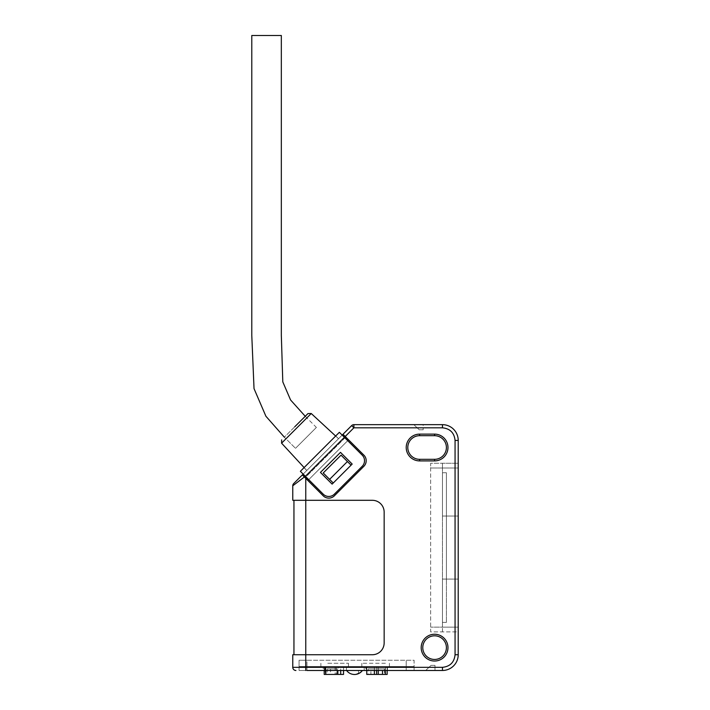 <?xml version="1.0" encoding="UTF-8"?>
<svg xmlns="http://www.w3.org/2000/svg" width="710" height="710" viewBox="0 0 710 710"><rect width="100%" height="100%" fill="white"/><g stroke="black" fill="none" stroke-linecap="round" stroke-linejoin="round"><path stroke-width="0.53" stroke-dasharray="3.55 2.66" d="M300.002 480.315L304.386 476.987L323.219 495.82A7.881 7.881 0 0 0 334.357 495.82L363.884 466.292A7.881 7.881 0 0 0 366.191 460.719A7.881 7.881 0 0 1 363.884 466.292A7.881 7.881 0 0 0 363.884 455.146L345.22 436.49L353.899 427.81L353.899 424.66A3.151 3.151 0 0 0 351.663 425.583L353.899 427.81L442.463 427.81C450.078 428.6 454.276 432.807 455.066 440.422L458.216 440.422A15.762 15.762 0 0 0 442.463 424.66A15.762 15.762 0 0 1 458.216 440.422L458.216 467.997L458.216 463.266L442.463 463.266L458.216 463.266L458.216 654.726A15.762 15.762 0 0 1 442.463 670.48A15.762 15.762 0 0 0 458.216 654.726L455.066 654.726C454.285 662.341 450.078 666.539 442.463 667.329L305.761 667.329L305.761 654.735L372.333 654.735A11.822 11.822 0 0 0 384.154 642.923A11.822 11.822 0 0 1 372.333 654.735L305.761 654.735L372.333 654.735A11.822 11.822 0 0 0 384.154 642.923L384.154 512.114A11.822 11.822 0 0 0 372.333 500.301L305.761 500.301L372.333 500.301A11.822 11.822 0 0 1 384.154 512.114L384.154 642.923L384.154 512.114A11.822 11.822 0 0 0 372.333 500.301L293.949 500.301L305.761 500.301L305.761 654.735L292.768 654.735M458.216 579.085L458.216 472.727L458.216 622.422L458.216 579.094L442.463 579.085L442.463 622.422L442.463 516.055L442.463 579.085L458.216 579.085L446.404 579.094L446.404 472.727L446.404 622.422L446.404 579.085L458.216 579.085M442.463 467.997L442.463 627.152L442.463 463.266L442.463 467.997L458.216 467.997L458.216 631.873L430.642 631.873L430.642 463.266L458.216 463.266L430.642 463.266L430.642 467.997L458.216 467.997L442.463 467.997M442.463 516.055L442.463 472.727L442.463 516.055L458.216 516.055L458.216 472.727L458.216 516.055L442.463 516.055M442.463 631.873L442.463 627.152L442.463 631.873M305.247 416.291L316.394 427.429L295.502 448.329L316.394 427.429L305.247 416.291L284.355 437.183L295.502 448.329L284.355 437.183L305.247 416.291M279.589 35.5L251.784 35.5M335.644 436.038L338.537 438.718L306.782 470.473L338.537 438.718L335.75 435.931L303.995 467.686L335.75 435.931M304.111 467.57L306.782 470.473L322.659 454.595L306.782 470.473L303.995 467.686M300.374 471.307L339.371 432.31L362.215 455.146L344.385 437.324L305.389 476.321L300.374 471.307M362.215 455.146L344.385 437.324L305.389 476.321L323.219 494.151L303.161 474.094L323.219 494.151A7.881 7.881 0 0 0 334.357 494.151L362.215 466.292A7.881 7.881 0 0 0 362.215 455.146A7.881 7.881 0 0 1 362.215 466.292A7.881 7.881 0 0 0 362.215 455.146M332.129 484.122L320.432 472.416L340.489 452.368L352.187 464.065L332.129 484.122L320.432 472.416L340.489 452.368L352.187 464.065L332.129 484.122L352.187 464.065L340.489 452.368L320.432 472.416L332.129 484.122M334.357 494.151L362.215 466.292L334.357 494.151A7.881 7.881 0 0 1 323.219 494.151A7.881 7.881 0 0 0 334.357 494.151M342.158 435.097L303.161 474.094L342.158 435.097M385.388 663.273L361.843 663.273L385.388 663.273M365.89 666.539L389.426 666.539L365.89 666.539M384.421 666.539L366.759 666.539L387.163 666.539L384.421 666.539L384.421 674.42L368.126 674.42L368.126 668.909L382.486 668.909L382.486 670.48M385.264 670.48L385.264 668.909L370.913 668.909L370.913 674.42M370.913 668.909L368.126 668.909M368.126 674.42L366.759 674.42M384.421 674.42L385.539 674.42L385.539 666.539M387.163 666.539L387.163 670.48M387.163 674.42L385.539 674.42M378.244 666.539L378.244 670.48M382.486 668.909L385.264 668.909M327.772 663.273L348.45 663.273L327.772 663.273M341.554 666.539L320.876 666.539L341.554 666.539M325.855 666.539L343.533 666.539L324.204 666.539L325.881 666.539L325.855 674.42M343.533 674.42L327.132 674.42L327.132 668.909L337.286 668.909L337.286 670.48M337.286 668.909L330.541 668.909L330.541 674.42M340.693 670.48L340.693 668.909M324.204 666.539L324.204 670.48M327.132 674.42L324.204 674.42M335.129 666.539L335.129 674.42M330.541 668.909L327.132 668.909M325.508 670.48L325.508 666.539M366.475 670.48L366.475 666.539M346.569 670.48C348.583 673.071 351.228 674.411 354.503 674.5L358.532 673.639L362.446 670.48L346.569 670.48L362.446 670.48C360.431 673.071 357.787 674.411 354.503 674.5C351.228 674.411 348.583 673.071 346.569 670.48C348.583 673.071 351.228 674.411 354.503 674.5L356.207 674.349M361.212 671.864L360.014 672.814M324.807 666.539L346.48 666.539L323.236 666.539L325.358 666.539L324.807 666.539L324.807 670.48L325.358 670.48L323.236 670.48L323.236 666.539L323.236 670.48L346.48 670.48L323.236 670.48L324.807 670.48L324.807 666.539M414.099 666.539L299.07 666.539L414.099 666.539L414.099 670.48L406.218 670.48L414.099 670.48L414.099 666.539M364.203 666.539L387.456 666.539L364.203 666.539L366.325 666.539L364.203 666.539L364.203 670.48L387.456 670.48L364.203 670.48L364.203 666.539M406.218 670.48L406.218 660.238L406.218 670.48L406.218 666.539L406.218 670.48L299.07 670.48L299.07 666.539L299.07 670.48L414.099 670.48L299.07 670.48L299.07 660.238L306.951 660.238L299.07 660.238L299.07 670.48L406.218 670.48L306.951 670.48L306.951 660.238L414.099 660.238L414.099 670.48L414.099 660.238L306.951 660.238L306.951 670.48M365.774 670.48L364.203 670.48L366.325 670.48L365.774 670.48L365.774 666.539L365.774 670.48M358.523 670.48L358.532 673.639L358.523 670.48M294.801 426.737L307.962 413.575L294.801 426.737M302.602 474.653L308.175 480.217L348.291 440.111L308.175 480.217L348.291 440.111L308.175 480.217L302.602 474.653L342.717 434.538L348.291 440.111L342.717 434.538L302.602 474.653L342.717 434.538M316.394 427.429L295.502 448.329L316.394 427.429M434.582 459.326A11.822 11.822 0 0 0 446.404 447.513A11.822 11.822 0 0 0 434.582 435.692L419.61 435.692A11.822 11.822 0 0 0 407.797 447.513A11.822 11.822 0 0 0 419.61 459.326L434.582 459.326L434.582 460.905A13.392 13.392 0 0 0 447.974 447.513A13.392 13.392 0 0 0 434.582 434.121L419.61 434.121A13.392 13.392 0 0 0 406.218 447.513A13.392 13.392 0 0 0 419.61 460.905L434.582 460.905M446.404 647.635A11.822 11.822 0 0 0 434.582 635.814A11.822 11.822 0 0 0 422.769 647.635A11.822 11.822 0 0 0 434.582 659.448A11.822 11.822 0 0 0 446.404 647.635M434.582 661.028A13.392 13.392 0 0 0 447.974 647.635A13.392 13.392 0 0 0 434.582 634.243A13.392 13.392 0 0 0 421.19 647.635A13.392 13.392 0 0 0 434.582 661.028M353.899 424.66A3.151 3.151 0 0 0 351.663 425.583L342.992 434.254L363.884 455.146A7.881 7.881 0 0 1 366.191 460.719A7.881 7.881 0 0 0 363.884 455.146L342.992 434.254L302.327 474.928L304.386 476.987M292.768 500.301L305.761 500.301L305.761 478.371L323.219 495.82A7.881 7.881 0 0 0 334.357 495.82L363.884 466.292L334.357 495.82A7.881 7.881 0 0 1 323.219 495.82L302.327 474.928M413.859 424.66L423.16 424.66L423.16 429.781L423.16 424.66L413.859 424.66L419.219 429.781L423.16 429.781L419.219 429.781L413.859 424.66M347.43 461.535L341.048 455.146L351.068 465.174L333.247 483.004L323.219 472.975L333.247 483.004L351.068 465.174L341.048 455.146L323.219 472.975L329.6 479.365L347.43 461.535L351.068 465.174L333.247 483.004L351.068 465.174M292.768 485.791A3.151 3.151 0 0 1 293.692 483.563A3.151 3.151 0 0 0 292.768 485.791L293.567 485.187M434.981 670.48L425.68 670.48L434.981 670.48L425.68 670.48L434.981 670.48L425.68 670.48L431.041 665.359L425.68 670.48L431.041 665.359L434.981 665.359L434.981 670.48L434.981 665.359L434.981 670.48L434.981 665.359L431.041 665.359L434.981 665.359L431.041 665.359L425.68 670.48M458.216 627.152L430.642 627.152L458.216 627.152L442.463 627.152L458.216 627.152L458.216 631.873L430.642 631.873L430.642 467.997L458.216 467.997M345.22 436.49L342.992 434.254M295.919 670.48A3.151 3.151 0 0 1 292.768 667.329L305.761 667.329L305.761 670.48M333.247 483.004L329.6 479.365M446.404 516.055L458.216 516.055L446.404 516.055M305.389 476.321L344.385 437.324M374.392 670.48L374.392 666.539M376.62 666.539L376.62 670.48M338.146 674.42L338.146 666.539M336.274 666.539L336.274 674.42M325.358 670.48L325.358 666.539M366.325 666.539L366.325 670.48L366.325 666.539M281.577 443.173L311.237 413.513M344.945 437.875L305.948 476.88M455.066 440.422L455.066 654.726M419.61 460.905L419.61 459.326M419.61 435.692L419.61 434.121M434.582 434.121L434.582 435.692M442.463 427.81L442.463 424.66M442.463 667.329L442.463 670.48M345.779 437.04L305.114 477.715M446.404 622.422L442.463 622.422M446.404 472.727L442.463 472.727M361.843 663.273L361.843 666.539M389.426 663.273L389.426 666.539M366.759 666.539L366.759 670.48M348.45 663.273L348.45 666.539M320.876 663.273L320.876 666.539M325.792 666.539L325.792 670.48M343.533 666.539L343.533 670.48M325.881 666.539L325.881 674.42M346.48 666.539L346.48 670.48M387.456 666.539L387.456 670.48"/><path stroke-width="1.06" d="M306.951 670.48L442.463 670.48A15.762 15.762 0 0 0 458.216 654.726L458.216 440.422A15.762 15.762 0 0 0 442.463 424.66L353.899 424.66L442.463 424.66L442.463 427.81C450.069 428.618 454.267 432.816 455.066 440.422L455.066 654.726C454.267 662.323 450.069 666.53 442.463 667.329L305.761 667.329L305.761 654.735L372.333 654.735A11.822 11.822 0 0 0 384.154 642.923L384.154 512.114A11.822 11.822 0 0 0 372.333 500.301L305.761 500.301L305.761 478.371L323.219 495.82A7.881 7.881 0 0 0 334.357 495.82L363.884 466.292A7.881 7.881 0 0 0 363.884 455.146L345.22 436.49L353.899 427.81L351.663 425.583A3.151 3.151 0 0 1 353.899 424.66L353.899 427.81L442.463 427.81M284.355 437.183L265.895 416.229L254.029 388.618L251.784 335.413L251.784 35.5L281.329 35.5L281.329 335.413L282.802 381.891L290.576 399.978L305.247 416.291M281.329 35.5L279.589 35.5M344.385 437.324L339.371 432.31L300.374 471.307L305.389 476.321L344.385 437.324L362.215 455.146A7.881 7.881 0 0 1 362.215 466.292L334.357 494.151A7.881 7.881 0 0 1 323.219 494.151L305.389 476.321M320.432 472.416L332.129 484.122L352.187 464.065L340.489 452.368L320.432 472.416M366.759 670.48L366.759 674.42L385.264 674.42L385.264 670.48M387.163 670.48L387.163 674.42L385.264 674.42M378.244 670.48L378.244 674.42M382.486 670.48L382.486 674.42M325.792 670.48L325.792 674.42L340.693 674.42L340.693 670.48M337.286 670.48L337.286 674.42M340.693 674.42L343.533 674.42L343.533 670.48M325.792 674.42L325.358 670.48M324.204 670.48L324.204 674.42L325.358 674.42M346.569 670.48C348.583 673.071 351.228 674.411 354.503 674.5C357.787 674.411 360.431 673.071 362.446 670.48L361.212 671.864M360.014 672.814L356.207 674.349M294.801 426.737L307.962 413.575L294.801 426.737M302.602 474.653L303.161 474.094L302.327 474.928L304.386 476.987L302.327 474.928L293.692 483.563A3.151 3.151 0 0 0 292.768 485.791L292.768 500.301L305.761 500.301L305.761 654.735L292.768 654.735L292.768 667.329L292.768 654.735M351.663 425.583L342.717 434.538M446.404 647.635A11.822 11.822 0 0 0 434.582 635.814A11.822 11.822 0 0 0 422.769 647.635A11.822 11.822 0 0 0 434.582 659.448A11.822 11.822 0 0 0 446.404 647.635M434.582 661.028A13.392 13.392 0 0 0 447.974 647.635A13.392 13.392 0 0 0 434.582 634.243A13.392 13.392 0 0 0 421.19 647.635A13.392 13.392 0 0 0 434.582 661.028M434.582 460.905L434.582 459.326A11.822 11.822 0 0 0 446.404 447.513A11.822 11.822 0 0 0 434.582 435.692L434.582 434.121L419.61 434.121A13.392 13.392 0 0 0 406.218 447.513A13.392 13.392 0 0 0 419.61 460.905L434.582 460.905A13.392 13.392 0 0 0 447.974 447.513A13.392 13.392 0 0 0 434.582 434.121M434.582 459.326L419.61 459.326L419.61 460.905M419.61 434.121L419.61 435.692A11.822 11.822 0 0 0 407.797 447.513A11.822 11.822 0 0 0 419.61 459.326M419.61 435.692L434.582 435.692M342.992 434.254L345.22 436.49M305.761 478.371L304.386 476.987L305.761 478.371M304.386 476.987L292.768 485.791L292.768 500.301M458.216 627.152L458.216 467.997M323.219 472.975L341.048 455.146L347.43 461.535L329.6 479.365L323.219 472.975M293.949 500.301L293.949 654.735L293.949 500.301M293.567 485.187L300.002 480.315M425.68 670.48L406.218 670.48M442.463 667.329L442.463 670.48L434.981 670.48M351.068 465.174L347.43 461.535M329.6 479.365L333.247 483.004M302.327 474.928L293.692 483.563M292.768 667.329A3.151 3.151 0 0 0 295.919 670.48A3.151 3.151 0 0 1 292.768 667.329L305.761 667.329L305.761 670.48M374.392 674.42L374.392 670.48M376.62 670.48L376.62 674.42M335.644 436.038L311.237 413.513L281.577 443.173L281.648 439.898M455.066 440.422L458.216 440.422M458.216 654.726L455.066 654.726M345.779 437.04L344.945 437.875M305.948 476.88L305.114 477.715M281.577 443.173L304.111 467.57M311.237 413.513L307.962 413.575"/></g></svg>
